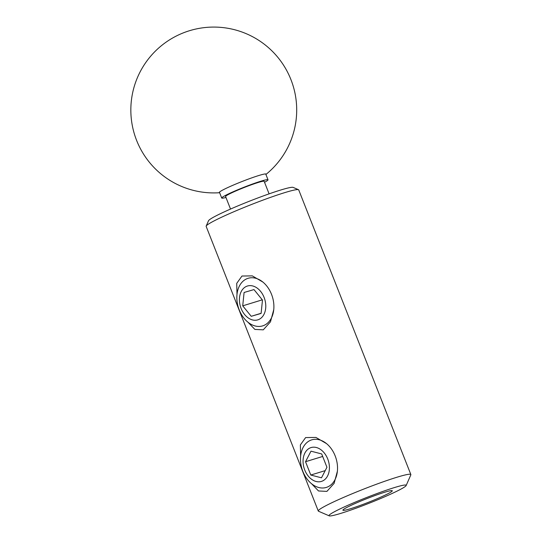<?xml version="1.0" encoding="UTF-8"?>
<svg xmlns="http://www.w3.org/2000/svg" width="543" height="543" viewBox="0 0 543 543"><rect width="100%" height="100%" fill="white"/><g stroke="black" fill="none" stroke-linecap="round" stroke-linejoin="round"><path stroke-width="0.81" d="M206.184 226.064L208.526 220.729A45.605 3.434 -21.5 0 1 235.329 206.978A45.605 3.434 -21.5 0 1 280.548 190.07A45.605 3.434 -21.5 0 1 293.145 187.396L298.494 189.704A49.752 3.747 158.5 0 0 284.756 192.622A49.752 3.747 158.5 0 0 235.424 211.064A49.752 3.747 158.5 0 0 206.184 226.064A49.752 3.747 158.5 0 0 206.157 226.383L318.279 511.017A49.752 3.747 -21.5 0 1 345.932 496.39A49.752 3.747 -21.5 0 1 396.879 477.256A49.752 3.747 -21.5 0 1 410.854 474.555A49.752 3.747 -21.5 0 1 410.827 474.867L406.144 485.551A41.458 3.122 158.5 0 0 394.523 487.539A41.458 3.122 158.5 0 0 350.744 504.053A41.458 3.122 158.5 0 0 329.221 515.85A41.458 3.122 158.5 0 0 340.671 513.42A41.458 3.122 158.5 0 0 381.777 498.046A41.458 3.122 158.5 0 0 406.144 485.551M300.625 455.991L300.36 444.921L305.621 437.577L315.938 437.434L326.452 443.577M236.992 294.442L236.728 283.365L241.981 276.027L252.305 275.885L262.819 282.021M329.221 515.85L318.51 511.235A49.752 3.747 -21.5 0 1 318.279 511.017M350.364 508.764A26.532 1.996 158.5 0 0 377.534 498.555A26.532 1.996 158.5 0 0 392.284 490.757A26.532 1.996 158.5 0 0 384.831 492.196A26.532 1.996 158.5 0 0 357.661 502.404A26.532 1.996 158.5 0 0 342.911 510.203A26.532 1.996 158.5 0 0 350.364 508.764M273.753 309.646L270.475 321.829L263.267 329.839L254.877 329.418L247.913 322.169M337.393 471.202L334.115 483.379L326.906 491.388L318.517 490.967L311.553 483.725M269.097 193.858L264.156 181.321A20.729 1.561 158.5 0 0 258.332 182.448A20.729 1.561 158.5 0 0 237.101 190.417A20.729 1.561 158.5 0 0 225.583 196.512L230.517 209.055M264.536 182.285A24.876 1.873 158.5 0 0 268.011 179.801A24.876 1.873 158.5 0 0 261.02 181.152A24.876 1.873 158.5 0 0 235.553 190.722A24.876 1.873 158.5 0 0 221.72 198.032A24.876 1.873 158.5 0 0 225.963 197.476M410.854 474.555L298.731 189.914A49.752 3.747 158.5 0 0 298.494 189.704M219.61 192.67A25.121 1.894 -21.5 0 1 219.297 192.358A25.121 1.894 -21.5 0 1 225.196 188.788A25.121 1.894 -21.5 0 1 258.217 175.701A25.121 1.894 -21.5 0 1 265.914 173.998A25.121 1.894 -21.5 0 1 265.9 174.439M247.527 285.991A17.695 12.679 -107 0 0 240.434 306.503A17.695 12.679 -107 0 0 257.681 319.895A17.695 12.679 -107 0 0 264.774 299.383A17.695 12.679 -107 0 0 247.527 285.991M262.5 325.929A24.876 17.824 73 0 1 238.289 307.216A24.876 17.824 73 0 1 248.076 278.315A24.876 17.824 73 0 1 248.232 278.267A24.876 17.824 73 0 1 272.443 296.98A24.876 17.824 73 0 1 262.663 325.881A24.876 17.824 73 0 1 262.5 325.929M261.108 313.413L262.479 300.055L253.975 289.582L244.092 292.473L242.721 305.838L251.233 316.304L261.108 313.413M261.122 313.27L251.233 316.304M262.106 299.593L262.445 300.36M262.079 299.899L242.721 305.838M304.745 470.021A17.695 12.679 -107 0 0 322.705 480.915A17.695 12.679 -107 0 0 327.728 458.971A17.695 12.679 -107 0 0 309.775 448.077A17.695 12.679 -107 0 0 304.745 470.021M335.16 455.882A24.876 17.824 73 0 1 326.295 487.431A24.876 17.824 73 0 1 302.851 471.412A24.876 17.824 73 0 1 311.709 439.864A24.876 17.824 73 0 1 335.16 455.882M321.694 453.948L310.99 451.172L305.539 461.713L310.786 475.037L321.49 477.82L326.94 467.279L321.694 453.948M325.216 470.618L310.786 475.037M322.678 456.459L305.539 461.713M219.42 192.181L221.72 198.032M265.703 173.943L268.011 179.801M265.914 174.473A82.916 82.916 0 0 0 188.95 30.883A82.916 82.916 0 0 0 219.623 192.711"/></g></svg>
